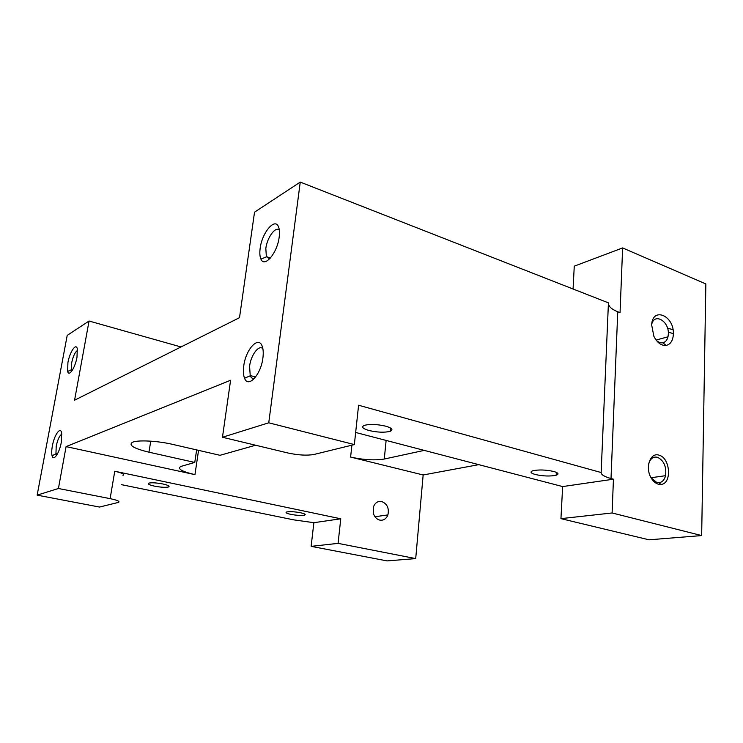 <?xml version="1.0" encoding="UTF-8"?>
<svg xmlns="http://www.w3.org/2000/svg" width="743" height="743" viewBox="0 0 743 743"><rect width="100%" height="100%" fill="white"/><g stroke="black" fill="none" stroke-linecap="round" stroke-linejoin="round"><path stroke-width="1.11" d="M66.09 446.608L58.418 488.495L37.15 495.144L67.204 335.399L89.058 321.022L74.579 400.208L239.506 317.679L254.533 212.173L300.256 182.1L608.433 302.865L601.143 472.529L358.59 405.241L354.355 444.574L314.001 454.465C306.998 455.71 298.231 455.199 287.69 452.942L222.463 437.255L230.59 380.258L66.09 446.608L194.954 474.628C181.84 471.536 177.113 468.814 180.79 466.455L194.768 462.443L148.962 452.19C133.889 448.521 128.353 445.243 132.338 442.354C137.325 439.791 157.442 440.775 172.729 444.398L220.002 455.301L255.611 445.224M386.128 440.432L384.27 459.035C374.723 460.549 363.503 459.898 350.603 457.075L423.157 474.972L415.709 558.597L387.066 560.9L311.131 546.356L338.074 543.365L415.709 558.597M89.058 321.022L180.995 346.953M355.656 432.463L562.637 486.572L560.946 518.642L612.102 512.967L613.439 479.198L611.015 478.529L617.749 311.754L620.052 312.654L622.625 247.93L574.265 266.17L573.067 288.999M622.625 247.93L705.85 283.928L701.661 535.573L649.01 539.808L560.946 518.642M673.372 333.356C673.78 315.283 652.447 306.645 651.657 324.923L653.877 336.328C657.239 342.802 661.344 345.82 666.211 345.411C670.604 344.306 672.991 340.545 673.372 334.118L673.372 333.356M617.749 311.754C611.693 309.348 608.582 306.525 608.415 303.274M673.372 333.728L668.291 332.047M338.074 543.365L340.758 518.79L114.756 471.238L110.122 498.646L58.418 488.495M37.15 495.144L99.525 507.051L118.481 502.389C120.217 501.451 117.431 500.197 110.122 498.646M612.102 512.967L701.661 535.573M300.256 182.1L268.752 422.804L222.463 437.255M268.752 422.804L354.355 444.574M76.993 357.234L77.3 348.792C76.055 342.551 69.74 352.006 67.91 362.63L67.669 371.463C68.997 377.138 75.182 367.822 76.993 357.234M279.182 237.082C279.73 232.847 279.526 229.494 278.579 227.014C275.124 216.984 261.963 232.624 260.152 248.394C259.539 252.982 259.799 256.549 260.932 259.093C264.434 268.232 277.38 252.973 279.182 237.082M262.901 357.968C263.505 353.259 263.301 349.424 262.279 346.461C258.74 335.149 245.682 349.303 243.75 365.974C243.072 371.073 243.342 375.15 244.549 378.215C248.134 388.561 260.979 374.769 262.901 357.968M61.316 442.234L61.678 432.9C60.452 426.157 54.258 434.98 52.363 445.976C51.611 450.165 51.508 453.416 52.066 455.728C53.385 461.877 59.44 453.174 61.316 442.234M121.443 484.659L293.671 519.849L313.871 522.691L311.131 546.356M340.758 518.79L313.871 522.691M613.439 479.198L562.637 486.572M611.015 478.529C604.365 476.662 601.078 474.666 601.143 472.529M196.635 449.914L194.768 462.443M122.985 475.409C124.74 474.294 122.001 472.91 114.756 471.238M478.789 464.654L423.157 474.972M384.27 459.035L424.225 450.388M72.052 370.72L71.467 369.559L71.681 362.788C73.195 355.962 75.145 351.857 77.541 350.464M269.644 258.88L266.356 256.614L265.827 248.478C267.09 237.546 275.672 225.807 279.34 230.219M254.468 378.401C252.611 378.828 251.199 377.964 250.242 375.8L249.583 366.206C250.911 354.996 259.038 344.204 262.892 348.801M56.709 455.171L55.948 453.676L56.208 446.199C57.675 439.457 59.57 435.454 61.873 434.181M300.571 512.763C304.723 513.701 306.097 514.49 304.695 515.113C301.584 515.726 296.949 515.475 290.792 514.36C286.612 513.422 285.21 512.642 286.575 512.001C289.677 511.379 294.349 511.63 300.571 512.763M553.823 471.499C558.43 472.882 559.219 474.127 556.191 475.223C550.201 476.467 543.244 476.226 535.332 474.517C530.651 473.152 529.805 471.907 532.777 470.774C538.777 469.511 545.789 469.752 553.823 471.499M385.738 426.176C391.988 428.07 393.493 429.77 390.261 431.284C384.698 432.714 377.62 432.454 369.02 430.513C362.705 428.655 361.117 426.946 364.256 425.395C369.828 423.928 376.989 424.188 385.738 426.176M162.893 483.981C168.094 485.17 170.008 486.154 168.633 486.944C165.773 487.622 161.073 487.362 154.544 486.145C149.324 484.975 147.374 483.981 148.693 483.164C151.553 482.476 156.29 482.755 162.893 483.981M667.539 328.22L673.019 329.641M373.395 513.432C374.574 517.063 376.72 519.292 379.822 520.119C382.951 520.62 385.413 519.394 387.214 516.431L387.892 514.918C389.276 508.249 387.196 503.782 381.67 501.516C377.881 500.94 375.159 502.686 373.506 506.745L373.395 513.432M648.639 464.069C650.227 458.635 653.181 456.369 657.509 457.289C663.936 460.567 666.62 466.706 665.552 475.696C664.437 479.913 662.264 482.244 659.041 482.709L656.793 482.495L651.072 477.795M659.06 455.19C670.474 457.864 672.136 484.111 660.824 484.427L658.242 484.176C655.428 483.321 653.041 481.204 651.082 477.814C644.822 467.458 650.413 451.967 659.06 455.19M651.685 324.57C654.119 312.376 669.164 321.041 668.347 333.969L668.003 336.793C667.13 340.229 665.366 342.226 662.728 342.783C660.518 343.108 658.335 342.244 656.199 340.192M351.894 445.178L350.603 457.075M194.954 474.628L198.557 450.36M150.745 441.156L148.962 452.19M71.514 369.698L67.669 371.463M71.467 369.559L72.6 369.847M278.783 227.572L278.579 227.014M266.458 256.855L260.932 259.093M266.356 256.614L270.433 258.016M250.242 375.8L244.549 378.215M250.131 375.512L255.601 377.026M55.994 453.843L52.066 455.728M55.948 453.676L57.415 453.992M304.816 514.1L304.695 515.113M556.349 472.372L556.191 475.223M390.577 428.061L390.261 431.284M168.791 485.941L168.633 486.944M374.974 516.738L387.892 514.918M659.041 482.709L660.824 484.427M665.552 475.696L651.044 477.74M662.728 342.783L666.211 345.411M668.003 336.793L656.106 340.071"/></g></svg>
